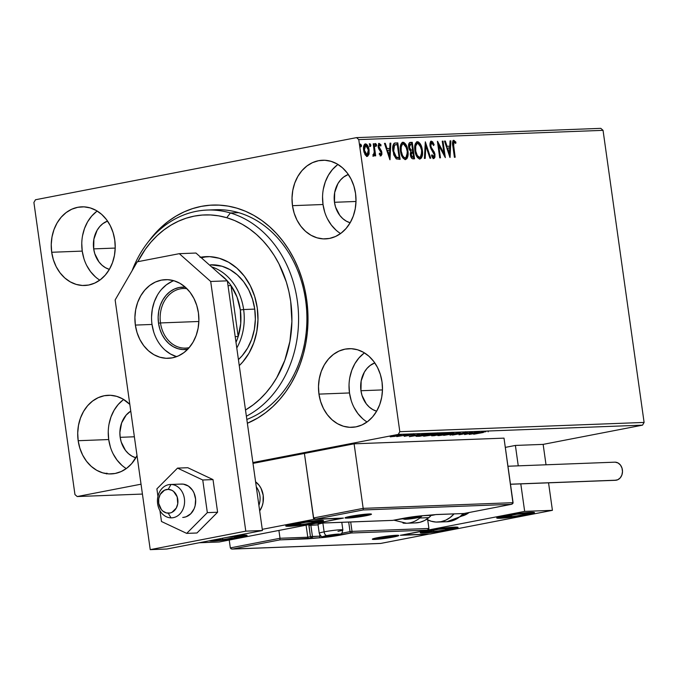 <?xml version="1.0" encoding="UTF-8"?>
<svg xmlns="http://www.w3.org/2000/svg" width="678" height="678" viewBox="0 0 678 678"><rect width="100%" height="100%" fill="white"/><g stroke="black" fill="none" stroke-linecap="round" stroke-linejoin="round"><path stroke-width="1.02" d="M207.239 210.053A107.319 87.242 87.8 0 1 230.376 212.977L238.707 212.663L230.376 212.977A107.319 87.242 87.8 0 1 298.176 308.634A107.319 87.242 87.8 0 1 246.377 416.216A107.319 87.242 -92.2 0 0 298.176 308.634A107.319 87.242 -92.2 0 0 230.376 212.977A107.319 87.242 -92.2 0 0 132.091 270.725A107.319 87.242 87.8 0 1 207.239 210.053L215.562 209.731A107.319 87.242 87.8 0 1 305.625 300.337L306.676 299.701A112.09 91.123 87.8 0 1 247.368 423.267L257.818 417.979L265.606 412.716L272.92 406.529L279.692 399.478L285.862 391.638L291.37 383.078L296.159 373.883L300.185 364.137L303.405 353.941L305.795 343.39L307.32 332.593L307.981 321.635L307.77 310.643L306.676 299.701L304.719 288.938L301.913 278.438L298.295 268.319L293.888 258.657L288.735 249.572L282.896 241.131L276.421 233.418L269.369 226.511L261.81 220.477L253.818 215.375L245.478 211.256L236.851 208.154L228.045 206.095L219.121 205.112L210.18 205.205L201.298 206.375L192.569 208.612L184.077 211.892L175.899 216.189L168.11 221.452L160.796 227.639L148.906 241.071A112.09 91.123 87.8 0 1 241.97 209.858A112.09 91.123 87.8 0 1 306.676 299.701L305.625 300.337A107.319 87.242 -92.2 0 0 211.409 210.019M364.45 352.882A39.349 31.993 -92.2 0 0 349.492 392.952L318.957 394.113A39.349 31.993 87.8 0 1 349.001 348.687A39.349 31.993 87.8 0 1 382.019 381.909L380.35 374.442L377.536 367.493L373.671 361.34L368.925 356.213L363.467 352.297L357.509 349.763L351.289 348.695L345.026 349.145L338.983 351.077L333.381 354.433L328.432 359.077L324.33 364.84L321.236 371.485L319.27 378.773L318.499 386.409L318.957 394.113L320.635 401.571L323.448 408.52L327.313 414.673L332.059 419.801L337.517 423.716L343.475 426.25L349.695 427.318L355.95 426.869L362.001 424.937L367.603 421.58L372.553 416.936L376.654 411.173L379.748 404.529L381.714 397.24L382.485 389.604L382.019 381.909A39.349 31.993 87.8 0 1 351.984 427.326A39.349 31.993 87.8 0 1 318.957 394.113L349.492 392.952A39.349 31.993 -92.2 0 0 367.069 421.979M97.183 211.036A39.349 31.993 -92.2 0 0 82.233 251.106L51.698 252.267A39.349 31.993 87.8 0 1 81.733 206.841A39.349 31.993 87.8 0 1 114.76 240.063L113.082 232.596L110.268 225.655L106.404 219.494L101.658 214.367L96.2 210.46L90.242 207.917L84.021 206.849L77.767 207.298L71.715 209.231L66.113 212.587L61.164 217.24L57.062 222.994L53.969 229.647L52.003 236.927L51.231 244.563L51.698 252.267L53.367 259.733L56.181 266.674L60.045 272.827L64.791 277.963L70.249 281.87L76.207 284.404L82.428 285.472L88.691 285.031L94.734 283.09L100.336 279.734L105.285 275.09L109.387 269.327L112.48 262.683L114.446 255.403L115.218 247.758L114.76 240.063A39.349 31.993 87.8 0 1 84.716 285.489A39.349 31.993 87.8 0 1 51.698 252.267L82.233 251.106A39.349 31.993 -92.2 0 0 99.802 280.133M123.667 399.478A39.349 31.993 -92.2 0 0 108.709 439.547L78.173 440.708A39.349 31.993 87.8 0 1 108.217 395.282A39.349 31.993 87.8 0 1 129.82 404.402L122.684 398.893L116.726 396.359L110.506 395.291L104.243 395.74L98.2 397.672L92.598 401.029L87.648 405.673L83.547 411.436L80.453 418.08L78.487 425.369L77.716 433.005L78.173 440.708L79.851 448.166L82.665 455.116L86.53 461.269L91.276 466.396L96.734 470.312L102.692 472.846L108.912 473.914L115.167 473.464L121.218 471.532L126.82 468.176L131.769 463.532L137.024 455.633A39.349 31.993 87.8 0 1 111.2 473.922A39.349 31.993 87.8 0 1 78.173 440.708L108.709 439.547A39.349 31.993 -92.2 0 0 126.286 468.574M337.966 164.44A39.349 31.993 -92.2 0 0 323.016 204.51L292.481 205.671A39.349 31.993 87.8 0 1 322.516 160.245A39.349 31.993 87.8 0 1 355.543 193.467L353.865 186.001L351.051 179.06L347.187 172.898L342.441 167.771L336.983 163.864L331.025 161.322L324.804 160.254L318.55 160.703L312.499 162.635L306.897 165.991L301.947 170.644L297.854 176.399L294.761 183.052L292.786 190.332L292.015 197.968L292.481 205.671L294.15 213.138L296.964 220.079L300.829 226.232L305.575 231.368L311.033 235.274L316.99 237.809L323.211 238.876L329.474 238.436L335.517 236.495L341.119 233.139L346.068 228.494L350.17 222.731L353.263 216.087L355.23 208.807L356.001 201.163L355.543 193.467A39.349 31.993 87.8 0 1 325.499 238.893A39.349 31.993 87.8 0 1 292.481 205.671L323.016 204.51A39.349 31.993 -92.2 0 0 340.585 233.537M334.474 202.29A25.044 20.357 87.8 0 1 348.314 174.458L343.653 177.043L340.509 180.001L337.898 183.662L334.678 192.535L334.474 202.29L355.992 201.476L334.474 202.29A25.044 20.357 87.8 0 0 350.145 222.765L346.289 221.13L342.814 218.647L339.788 215.375L335.542 207.044L334.474 202.29M120.176 437.327A25.044 20.357 87.8 0 1 130.761 411.105L126.21 415.038L121.625 422.928L119.887 432.428L120.176 437.327L134.371 436.785L120.176 437.327A25.044 20.357 87.8 0 0 135.846 457.803L131.99 456.167L128.515 453.675L125.489 450.412L121.243 442.081L120.176 437.327M93.691 248.885A25.044 20.357 87.8 0 1 107.531 221.053L102.87 223.638L99.725 226.596L97.115 230.257L93.895 239.131L93.691 248.885L115.209 248.072L93.691 248.885A25.044 20.357 87.8 0 0 109.361 269.361L105.505 267.725L102.031 265.242L99.005 261.971L94.759 253.64L93.691 248.885M360.959 390.731A25.044 20.357 87.8 0 1 374.798 362.891L370.137 365.484L366.993 368.442L364.383 372.103L361.162 380.968L360.959 390.731L382.477 389.918L360.959 390.731A25.044 20.357 87.8 0 0 376.629 411.207L372.773 409.571L369.298 407.08L366.273 403.817L362.027 395.486L360.959 390.731M600.81 128.354L356.526 137.626L35.476 199.756L356.526 137.626L358.764 139.609L603.047 130.346L644.1 422.428L399.817 431.691L358.764 139.609L399.817 431.691L398.24 434.42L642.524 425.148L543.146 444.378L515.39 445.438L505.305 447.387L515.39 445.438L518.255 465.837L515.39 445.438L543.146 444.378L642.524 425.148L398.24 434.42L252.886 462.549L398.24 434.42L399.817 431.691L644.1 422.428L642.524 425.148L644.1 422.428L603.047 130.346L358.764 139.609L356.526 137.626L600.81 128.354L603.047 130.346L600.81 128.354M142.422 494.067L77.19 496.542L141.032 484.194L77.19 496.542L74.953 494.559L33.9 202.476L74.953 494.559L77.19 496.542L142.422 494.067M394.206 436.463L401.427 434.937L394.799 435.632L390.291 436.861L398.401 435.759C401.19 435.225 401.952 434.937 400.69 434.895L390.164 436.615L394.206 436.463M408.987 434.606L396.757 436.581L408.987 434.606M404.224 436.335L414.978 434.412L404.19 436.115M430.522 433.784L416.021 436.268L419.402 436.293L432.776 433.7L420.284 435.191L416.106 436.344L419.402 436.293L430.522 433.784M447.226 433.157L439.547 433.979L431.971 435.59L433.852 435.742L447.226 433.157L433.556 435.242C431.454 435.649 431.098 435.835 432.479 435.793L447.226 433.157M460.311 432.657L443.692 435.369L457.014 433.284L450.048 435.132L460.311 432.657L443.692 435.369L457.014 433.284L450.048 435.132L460.311 432.657M477.244 432.013L467.295 433.937L472.388 432.2L459.014 434.784L469.735 432.827L464.616 434.573L477.244 432.013L467.295 433.937L472.388 432.2L459.014 434.784L469.735 432.827L464.616 434.573L477.244 432.013M483.355 432.479L473.71 434.234L483.355 432.479M469.354 434.395L485.846 431.691L479.744 432.589L477.015 432.691L479.49 431.928L469.227 434.403L485.846 431.691L479.744 432.589L477.015 432.691L479.49 431.928L469.354 434.395M466.811 432.361L452.421 435.081L467.362 432.403M449.565 434.098L453.768 432.954L448.997 433.267L437.776 435.547L449.565 434.098C453.413 433.361 454.489 432.954 452.794 432.886L442.031 434.395C438.124 435.14 437.039 435.547 438.785 435.607L449.565 434.098M435.115 434.649L439.319 433.505L436.005 433.632L423.326 436.09L435.115 434.649C438.963 433.903 440.039 433.505 438.344 433.437L427.581 434.937C423.674 435.691 422.589 436.098 424.335 436.157L435.115 434.649M409.317 436.674L425.801 433.962L419.707 434.869L416.978 434.971L419.453 434.208L409.317 436.674L425.801 433.962L419.707 434.869L416.978 434.971L419.453 434.208L409.317 436.674M410.41 434.7L408.58 434.878L410.902 434.505M404.681 434.912L402.851 435.098L405.173 434.725M395.342 435.268L393.511 435.454L395.833 435.081M368.485 151.499L368.222 154.423L368.993 154.279L369.112 149.974L368.383 150.118L369.112 149.974C368.654 146.558 367.451 144.524 365.501 143.88L365.069 143.965L365.501 143.88C363.755 144.668 363.137 146.77 363.637 150.185L364.959 154.44L367.256 156.347L369.179 153.287L368.307 146.846L366.79 144.406L365.662 143.88L364.374 144.499L363.586 146.838L363.832 151.313L365.459 155.228L367.552 156.304L368.993 154.279L366.493 156.499M373.68 156.109L374.697 154.076L374.027 154.203L374.697 154.076L374.18 150.601L374.951 155.847L375.697 155.821L374.002 143.77L373.256 143.795L374.29 152.397L373.053 155.711L374.095 155.898L374.697 154.076L374.951 155.847L375.697 155.821L374.002 143.77L373.256 143.795L374.29 151.982L373.053 155.711L373.764 156.093M378.519 143.507L380.29 145.075L381.053 144.931L379.036 143.405L378.197 146.897L381.146 152.703L380.655 154.355L379.265 154.084L380.655 154.355L379.511 153.126L379.222 154.177L381.07 155.813L381.926 154.245L381.697 151.669L378.9 146.465L379.383 144.88L380.782 146.058L381.053 144.931L379.112 143.38L378.121 145.685L378.705 148.753L381.146 152.703L380.807 154.313L379.511 153.126L379.222 154.177L381.036 155.813M394.655 143.109L395.537 142.948L393.613 143.897L392.731 147.533L393.808 154.957L396.24 158.906L400.113 159.355L397.791 142.863L394.274 143.151M410.3 142.388L409.868 142.473L410.3 142.388C408.834 142.846 408.292 144.431 408.665 147.16L410.792 151.313L410.376 154.855C410.749 157.457 411.69 158.788 413.19 158.855L414.563 158.805L412.241 142.321L409.198 143.016L408.715 147.49L409.393 149.677L410.792 151.313L410.283 153.864L410.995 157.16L412.232 158.686L414.563 158.805L412.241 142.321L411.478 142.465L411.699 144.041L411.478 142.465L412.241 142.321L410.063 142.422M425.326 141.821L424.403 158.432L425.216 158.406L425.818 145.804L429.937 158.22L430.75 158.194L425.326 141.821L424.403 158.432L425.216 158.406L425.818 145.804L429.937 158.22L430.75 158.194L425.326 141.821M442.259 141.177L443.988 153.448L437.403 141.363L439.725 157.855L440.471 157.821L438.742 145.524L445.327 157.635L443.014 141.151L442.259 141.177L443.988 153.448L437.573 141.355L439.725 157.855L440.471 157.821L438.742 145.524L445.327 157.635L443.014 141.151L442.259 141.177M453.819 140.312L453.819 140.312C452.455 141.227 452.133 143.177 452.853 146.16L454.421 157.296L455.167 157.262L453.37 143.134L454.201 142.016L455.726 143.431L455.921 142.151L453.819 140.312L452.904 140.948L452.54 142.499L454.421 157.296L455.167 157.262L453.624 146.295L452.896 146.44L453.624 146.295L454.065 142.007L455.726 143.431L455.921 142.151L453.633 140.338M450.065 157.457L450.862 140.855L450.048 140.88L449.785 146.202L447.056 146.312L445.319 141.066L444.505 141.092L449.938 157.466L450.862 140.855L450.048 140.88L449.785 146.202L447.056 146.312L445.319 141.066L444.505 141.092L450.065 157.457M430.657 141.312L433.352 144.838L434.115 144.685L431.428 141.168L430.318 142.117L429.911 144.151L430.894 148.618L434.267 154.686L433.793 156.762L431.979 154.745L431.539 155.779L432.522 157.618L434.005 158.466L434.954 157.16L434.895 153.931L431.225 147.312L430.7 144.702L431.716 142.855L433.623 145.541L434.115 144.685L432.64 141.838L431.242 141.185M417.402 141.694L416.86 141.804L417.402 141.694C415.021 142.863 414.19 145.804 414.894 150.516C415.521 155.27 417.182 158.11 419.902 159.025C422.258 157.813 423.072 154.847 422.36 150.152L419.97 143.397L418.292 141.871L416.572 141.939L414.987 144.812L414.741 149.024L415.521 153.465L417.301 157.338L419.453 158.999L421.411 158.076L422.547 153.72L422.36 150.152L421.631 150.287L422.36 150.152C421.733 145.456 420.08 142.634 417.402 141.694L417.097 141.736M402.952 142.244L402.418 142.346L402.952 142.244C400.571 143.414 399.74 146.355 400.452 151.058C401.071 155.821 402.732 158.66 405.452 159.576C407.809 158.355 408.631 155.398 407.91 150.694L405.52 143.948L403.842 142.422L402.122 142.49L400.537 145.363L400.291 149.575L401.071 154.016L402.859 157.889L405.003 159.542L406.969 158.627L408.114 153.643L407.91 150.694L407.181 150.838L407.91 150.694C407.283 145.999 405.63 143.185 402.952 142.244L402.647 142.287M390.019 159.737L390.816 143.134L390.003 143.16L389.748 148.482L387.019 148.584L385.282 143.338L384.468 143.372L389.901 159.745L390.816 143.134L390.003 143.16L389.748 148.482L387.019 148.584L385.282 143.338L384.468 143.372L390.019 159.737M374.951 143.643L375.765 144.99L376.536 144.838L375.646 143.507L375.29 144.889L376.104 146.236L376.493 144.6L375.468 143.634L375.57 145.787L376.239 146.202L376.561 145.321L376.536 144.838L375.765 144.99L375.341 146.389M369.222 143.855L370.035 145.211L370.807 145.058L369.942 143.719L369.561 145.109L370.374 146.456L370.764 144.821L369.739 143.846L369.841 146.007L370.51 146.414L370.832 145.533L370.807 145.058L370.035 145.211L369.612 146.601M359.882 144.211L360.696 145.558L361.459 145.414L360.577 144.075L360.213 145.456L361.035 146.812L361.416 145.177L360.399 144.202L360.501 146.363L361.171 146.77L361.493 145.889L361.459 145.414L360.696 145.558L360.264 146.957M33.9 202.476L35.476 199.756L33.9 202.476M305.625 300.337A107.319 87.242 87.8 0 1 246.826 419.453A107.319 87.242 -92.2 0 0 305.625 300.337M322.55 196.815L323.016 204.51L324.686 211.977M327.499 218.918L331.364 225.071L336.11 230.206M337.432 164.839L332.483 169.483L328.389 175.238L325.296 181.89L323.321 189.17M108.251 431.844L108.709 439.547L110.387 447.014M113.201 453.955L117.065 460.108L121.811 465.244M123.133 399.876L118.184 404.52L114.082 410.275L110.989 416.928L109.022 424.208M81.767 243.41L82.233 251.106L83.903 258.572M86.716 265.513L90.581 271.666L95.327 276.802M96.649 211.434L91.7 216.079L87.598 221.833L84.504 228.486L82.538 235.766M349.034 385.248L349.492 392.952L351.17 400.418M353.984 407.359L357.848 413.512L362.594 418.648M363.916 353.28L358.967 357.925L354.865 363.679L351.772 370.332L349.806 377.612M453.057 140.465L455.158 142.295L455.921 142.151L455.091 142.711L453.201 140.473M453.828 142.372L453.226 142.168L452.59 143.906L452.726 142.736L453.938 142.033M453.226 142.168L454.065 142.007M444.548 141.21L445.319 141.066L444.556 141.21L446.294 146.456L449.785 146.202L446.294 146.456L444.556 141.21M450.039 140.999L450.862 140.855L450.09 140.999L449.387 155.796L450.039 140.999M446.853 148.135L448.675 153.635L449.438 153.482L447.616 147.99L446.853 148.135L448.675 153.635L449.438 153.482L447.616 147.99L449.709 147.906L449.438 153.482L449.709 147.906L446.853 148.135M442.276 141.295L443.014 141.151L442.276 141.295M443.954 153.448L444.319 156.042L443.954 153.448M438.013 145.668L438.742 145.524L438.013 145.668M437.649 143.083L443.226 153.592L443.988 153.448L443.226 153.592L437.649 143.083M430.284 147.033L431.225 147.312L430.75 145.702L430.022 145.838L430.75 145.702L431.716 142.855L433.623 145.541L434.115 144.685L433.344 144.846L432.233 142.456L430.869 141.329M429.988 145.846L430.954 142.999L431.505 142.897L430.31 143.414L429.937 145.346M430.827 143.016L431.716 142.855M432.835 149.889L431.225 147.312L430.462 147.457L432.064 150.041L432.835 149.889L432.064 150.041L433.505 152.236L434.267 152.092L432.835 149.889M431.589 155.669L432.818 156.957L433.581 156.813L431.979 154.745L431.539 155.779L433.81 158.499L435.005 154.584L434.276 154.728L435.005 154.584L434.267 152.092L433.505 152.236L434.022 153.626M434.242 154.737L433.047 158.652M431.428 141.168L430.005 145.702L434.267 154.686L433.581 156.813L432.988 156.923M432.92 156.94L433.581 156.813M432.928 156.94L431.547 155.584M433.428 158.542L434.31 155.406M434.123 154.084L430.166 146.677M425.114 143.634L429.954 158.22L425.114 143.634M425.055 145.948L425.818 145.804L425.055 145.948L424.453 158.432L425.055 145.948M421.784 152.296L419.758 159.025M416.75 141.846L420.979 147.38L419.199 143.55L416.639 141.846M419.563 159.101L421.369 156.635L421.75 151.779M414.75 149.44L415.089 145.456L416.902 143.533L414.716 148.643M415.445 153.22L419.063 157.466L416.919 156.245L415.377 152.991M419.631 157.338C417.47 156.542 416.139 154.262 415.648 150.491L414.919 150.626L415.648 150.491C415.063 146.685 415.733 144.321 417.665 143.389C419.809 144.168 421.123 146.431 421.614 150.185C422.191 153.965 421.53 156.347 419.631 157.338L418.86 157.491L419.631 157.338L417.326 155.584L415.741 151.084L415.707 145.88L417.317 143.439L418.377 143.533L419.716 144.778L421.614 150.185L421.335 155.567L420.58 156.872L419.241 157.415M416.673 143.558L417.665 143.389M412.563 150.177L412.8 151.864L412.563 150.177M413.546 157.152L413.783 158.838L413.546 157.152M409.741 142.533L411.478 142.465L409.741 142.533M408.97 148.558L410.241 150.177L412.216 150.185L411.004 150.033L409.41 147.134L410.876 144.067L411.732 144.041L412.597 150.169L410.241 150.177L408.851 148.219M408.588 146.651L408.834 144.965L410.114 144.219L408.588 146.431M410.148 144.219L411.732 144.041L412.597 150.169L410.715 149.863L409.41 147.134L408.681 147.27L409.41 147.134L410.156 144.211M410.631 156.118L412.038 157.321L412.8 157.169L411.114 154.796L412.834 151.855L413.572 157.143L411.461 157.211L410.554 155.889M410.292 154.355L410.495 152.753M410.715 152.372L411.69 152.025L410.292 153.965M411.114 154.796L410.385 154.94L411.114 154.796L411.258 152.601L412.834 151.855L413.572 157.143L411.944 156.872L411.114 154.796M411.309 152.058L412.453 151.872M409.707 144.261L410.876 144.067M407.334 152.838L405.308 159.576M402.3 142.397L406.529 147.931L404.749 144.092L402.19 142.397M405.113 159.652L406.919 157.186L407.3 152.33M400.3 149.982L400.783 145.609L402.452 144.083L400.266 149.185M401.003 153.77L404.613 158.016L402.469 156.796L400.927 153.542M405.181 157.889C403.02 157.093 401.69 154.804 401.198 151.033L400.469 151.177L401.198 151.033C400.613 147.228 401.291 144.863 403.215 143.939C405.359 144.711 406.673 146.982 407.164 150.736C407.741 154.516 407.08 156.898 405.181 157.889L404.41 158.033L405.181 157.889L403.757 157.228L402.546 155.559L401.198 151.033L401.257 146.431L401.986 144.677L403.046 143.948L404.63 144.567L405.817 146.245L407.241 151.33L406.885 156.118L406.139 157.423L404.791 157.966M402.232 144.109L403.215 143.939M395.537 142.948C393.028 143.651 392.164 146.372 392.943 151.126L396.24 158.906L400.113 159.355L397.791 142.863L397.028 143.016L397.249 144.583L397.028 143.016L394.562 143.117M399.096 157.694L399.334 159.381L399.096 157.694M398.359 157.838L395.384 157.279L393.52 153.999L395.655 157.474L398.359 157.838M392.757 149.27L393.181 146.143L394.715 144.872L393.774 145.262L392.748 149.228M397.283 144.583L399.13 157.694L397.876 157.855L395.655 157.474L396.418 157.33L393.689 151.101L392.96 151.245L393.689 151.101L394.537 145.109L393.774 145.262L397.283 144.583L399.13 157.694L395.876 156.898L394.588 154.728L393.689 151.101L394.071 145.728L394.994 144.855L397.283 144.583M384.502 143.49L385.282 143.338L384.519 143.49L386.257 148.736L389.748 148.482L386.257 148.736L384.519 143.49M390.003 143.278L390.816 143.134L390.053 143.278L389.341 158.076L390.003 143.278M386.816 150.414L388.638 155.915L389.401 155.762L387.579 150.27L386.816 150.414L388.638 155.915L389.401 155.762L387.579 150.27L389.672 150.185L389.401 155.762L389.672 150.185L386.816 150.414M379.943 154.491L380.655 154.355M379.578 144.829L378.739 144.99L379.451 144.855L378.816 144.982L378.171 146.957L378.51 148.092L379.273 147.948L378.934 146.804L378.205 146.948L378.934 146.804L379.578 144.829L380.782 146.058L381.053 144.931L380.248 145.236L378.765 143.524M380.248 149.16L379.273 147.948L378.51 148.092L379.485 149.304L380.248 149.16L379.485 149.304L380.621 150.914L381.383 150.77L380.248 149.16M380.909 155.83L381.884 152.618L381.155 152.762L381.884 152.618L381.383 150.77L380.621 150.914L381.121 152.762L380.138 155.982M380.451 155.898L381.155 153.042M381.036 152.287L378.299 147.55M378.138 146.609L378.621 145.033M379.917 144.448L379.002 143.609M375.587 146.245L375.239 143.761M373.332 156.042L373.934 154.22L372.917 156.254M372.841 154.77L373.595 154.626M369.857 146.465L369.51 143.973M367.891 147.999L366.713 145.38L364.9 144.033L367.798 147.694M366.79 156.457L368.103 154.847L368.468 151.253M363.527 149.491L363.73 146.863L364.713 145.541M364.128 152.448L366.434 154.999L365.323 154.55L363.95 151.897M367.044 154.872L364.383 150.143L363.654 150.287L364.383 150.143L365.713 145.355L368.366 149.999L367.044 154.872L366.281 155.016L367.044 154.872L365.662 153.864L364.442 150.55L364.417 147.058L365.476 145.397L367.468 146.94L368.417 150.397L368.112 153.864L366.544 154.965M364.95 145.507L365.713 145.355M364.781 145.533L363.501 148.796M360.518 146.821L360.171 144.329M106.548 473.939L106.912 473.117M472.515 433.776L478.024 432.649L472.515 433.776M466.015 432.411L466.074 432.844L466.015 432.411M465.498 432.623L464.786 432.996M459.15 433.606L459.209 434.03L459.15 433.606M438.717 435.132L438.785 435.607L438.717 435.132M437.768 435.522L438.785 435.607M453.777 432.971L452.794 432.886M440.124 435.344L442.759 434.251L452.209 433.217L440.124 435.344C438.793 435.284 439.675 434.962 442.776 434.361L451.446 433.157C452.768 433.208 451.895 433.539 448.819 434.123L439.963 435.352L439.378 435.284L439.242 434.335M431.572 435.759L432.479 435.793M434.479 435.505L433.7 435.539L434.31 435.098L438.734 434.437L434.479 435.505M440.132 434.412L438.581 434.395L439.929 433.912L445.082 433.234L440.132 434.412M433.7 435.539L434.327 435.208M424.267 435.674L424.335 436.157L424.267 435.674M423.318 436.073L424.335 436.157M439.327 433.522L438.344 433.437M425.674 435.895L428.31 434.801L437.759 433.767L425.674 435.895C424.343 435.835 425.225 435.505 428.327 434.912L436.996 433.7C438.319 433.759 437.446 434.081 434.369 434.674L425.674 435.895L424.937 435.827L424.801 434.878M417.894 436.098L421.013 435.056L430.657 433.996L420.029 436.056L417.758 436.081L421.03 435.166L430.632 433.784L417.894 436.098M412.478 436.047L417.987 434.929L412.478 436.047M409.165 434.742L408.673 434.937M403.435 434.962L402.944 435.157M401.435 434.954L400.69 434.895M399.486 435.123L391.282 436.573L400.003 435.174L399.867 434.225M394.096 435.318L393.604 435.505M451.446 433.157L452.209 433.208L452.073 432.276M438.725 434.437L438.446 433.454M436.996 433.7L437.759 433.759L437.624 432.827M417.758 436.081L417.521 435.09M391.774 436.615L391.155 435.632M255.598 481.838A19.077 15.509 87.8 0 1 263.191 495.287L261.013 488.304L259.14 485.321L255.598 481.838A19.077 15.509 87.8 0 1 259.682 510.89L262.081 506.254L263.039 502.729L263.191 495.287A19.077 15.509 87.8 0 1 259.682 510.89A19.077 15.509 -92.2 0 0 255.598 481.838M289.345 526.264L289.269 525.679L289.345 526.264L287.472 526.289L285.972 525.696L293.532 523.721L319.923 520.34A19.077 1.381 -8 0 1 323.525 520.645A19.077 1.381 -8 0 1 310.566 523.797A19.077 1.381 -8 0 1 289.345 526.264A19.077 1.381 -8 0 1 285.743 525.959A19.077 1.381 -8 0 1 298.701 522.806A19.077 1.381 -8 0 1 319.923 520.34L323.008 520.407L323.296 520.916L315.736 522.882L289.345 526.264M212.909 541.052L212.824 540.468L212.909 541.052L209.316 540.79A19.077 1.381 -8 0 0 212.909 541.052A19.077 1.381 -8 0 0 234.122 538.595A19.077 1.381 -8 0 0 247.089 535.442L247.089 535.442A19.077 1.381 -8 0 0 243.487 535.137L246.572 535.196L246.86 535.705L239.3 537.671L212.909 541.052M219.147 542.002L341.449 518.339L313.685 519.39L262.276 529.34L313.685 519.39L304.414 453.438L253.004 463.388L304.414 453.438L313.685 519.39L341.449 518.339L219.147 542.002L199.179 542.764L219.147 542.002M234.741 535.866L243.487 535.137A19.077 1.381 -8 0 0 234.893 535.849M423.877 533.052A19.077 1.381 -8 0 1 420.275 532.747A19.077 1.381 -8 0 1 433.242 529.594A19.077 1.381 -8 0 1 454.455 527.137L457.54 527.196L457.828 527.704L447.073 530.255L429.293 532.662L420.284 532.781L423.055 531.611L431.259 529.925L454.455 527.137A19.077 1.381 -8 0 1 458.065 527.433A19.077 1.381 -8 0 1 445.099 530.586A19.077 1.381 -8 0 1 423.877 533.052L423.801 532.467L423.877 533.052M500.322 518.255A19.077 1.381 -8 0 1 496.711 517.958A19.077 1.381 -8 0 1 509.678 514.797A19.077 1.381 -8 0 1 530.891 512.339L533.976 512.407L534.272 512.907L523.518 515.466L505.729 517.873L496.728 517.992L499.5 516.822L507.695 515.136L530.891 512.339A19.077 1.381 -8 0 1 534.501 512.644A19.077 1.381 -8 0 1 521.535 515.797A19.077 1.381 -8 0 1 500.322 518.255L500.237 517.67L500.322 518.255M524.662 511.39L402.359 535.052L430.115 534.001L552.417 510.331L524.662 511.39L552.417 510.331L548.553 482.829L552.417 510.331L430.115 534.001L402.359 535.052L524.662 511.39L520.797 483.88L524.662 511.39M546.019 464.786L543.146 444.378L546.019 464.786M171.017 517.856L168.237 513.187A11.924 9.695 87.8 0 1 158.533 501.093A11.924 9.695 87.8 0 1 168.22 489.346L170.992 484.473A16.696 13.568 -92.2 0 0 157.432 500.915A16.696 13.568 -92.2 0 0 171.017 517.856A16.696 13.568 87.8 0 1 157.432 501.296A16.696 13.568 87.8 0 1 170.373 484.482A16.696 13.568 87.8 0 1 170.992 484.473L182.102 484.058L170.992 484.473A16.696 13.568 87.8 0 1 184.577 501.034A16.696 13.568 87.8 0 1 171.636 517.848A16.696 13.568 87.8 0 1 171.017 517.856A16.696 13.568 -92.2 0 0 184.586 501.415A16.696 13.568 -92.2 0 0 170.992 484.473L168.22 489.346L164.508 490.186L160.161 494.499L158.72 498.771L158.72 503.423L161.381 509.576L162.847 511.085L166.347 512.924L170.127 513L171.949 512.348L176.297 508.042L177.746 503.771L177.187 496.872L173.61 491.457L171.932 490.321L168.22 489.346A11.924 9.695 87.8 0 1 177.924 501.449A11.924 9.695 87.8 0 1 168.237 513.187L171.017 517.856M258.903 505.364A16.696 13.568 -92.2 0 0 256.318 486.948A16.696 13.568 87.8 0 1 258.903 505.364M377.773 537.654A13.357 0.966 172 0 0 374.849 539.425A13.357 0.966 172 0 0 393.316 537.061L380.968 538.917L372.332 539.247L377.773 537.654L390.13 535.798L398.41 535.332L397.952 535.959L393.316 537.061A13.357 0.966 172 0 0 396.249 535.289A13.357 0.966 172 0 0 377.773 537.654A1.432 0.831 79 0 0 377.858 537.646A1.432 0.831 -101 0 1 377.773 537.654M308.88 524.28L310.448 536.705L307.778 537.222L306.083 525.179L307.778 537.222L280.014 538.273L278.912 530.442L280.014 538.273L230.334 547.892L229.232 540.052L230.334 547.892L231.732 549.036L380.739 543.425L428.14 534.256L400.376 535.306L427.132 530.128L351.068 533.018L323.44 537.485L307.659 538.824L279.904 539.883L232.512 549.053L279.904 539.883L280.014 538.273L230.334 547.892L231.054 548.816L232.512 549.053L231.732 549.036M308.837 524.645A2.865 2.331 -92.2 0 0 308.863 525.399L318.075 524.874L310.838 525.145L312.431 536.451A1.432 1.161 87.8 0 1 311.482 538.086L312.431 536.451L310.448 536.705L319.923 536.171A1.432 1.161 87.8 0 1 318.974 537.798A1.432 1.161 -92.2 0 0 319.923 536.171L319.702 534.603L319.923 536.171A14.306 1.034 -8 0 0 321.211 536.103A14.306 1.034 -8 0 1 319.923 536.171L312.431 536.451L310.838 525.145L308.863 525.399L310.448 536.705L311.482 538.086A1.432 0.831 -101 0 1 310.448 536.705L307.778 537.222L307.659 538.824L307.778 537.222L280.014 538.273L279.904 539.883L318.974 537.798A15.738 1.144 172 0 0 340.746 535.01L351.068 533.018A1.432 1.161 -92.2 0 0 352.018 531.383L428.911 528.467L427.708 519.882L428.911 528.467L352.018 531.383L350.696 521.984L352.018 531.383A1.432 1.161 87.8 0 1 351.068 533.018L427.132 530.128L400.376 535.306L428.14 534.256L380.739 543.425L232.512 549.053M350.034 531.637L341.737 533.239L350.034 531.637A1.432 0.831 79 0 0 351.068 533.018A1.432 0.831 -101 0 1 350.034 531.637L352.018 531.383L350.034 531.637L348.695 522.06L350.034 531.637M315.44 523.374L318.94 523.238L315.44 523.374M428.877 534.052L428.14 534.256M310.838 525.145A1.432 1.161 87.8 0 1 310.956 524.238A1.432 1.161 87.8 0 0 310.838 525.145M427.869 529.925L428.835 529.026L427.132 530.128M400.376 535.306L401.122 535.103L400.376 535.306M340.746 535.01A1.432 0.831 -101 0 1 339.924 534.323A1.432 0.831 79 0 0 340.746 535.01M373.146 538.756L377.849 537.646A1.432 0.831 79 0 0 377.917 537.629M370.561 513.958L350.551 516.322A1.432 0.831 -101 0 1 350.484 516.331A13.357 0.966 172 0 0 347.551 518.102A13.357 0.966 172 0 0 366.027 515.738L351.34 517.839L345.043 517.924L350.484 516.331L362.832 514.475L371.12 514.009L370.663 514.636L366.027 515.738A13.357 0.966 172 0 0 368.959 513.966A13.357 0.966 172 0 0 350.484 516.331A1.432 0.831 79 0 0 350.56 516.322A1.432 0.831 79 0 0 350.628 516.305M392.443 520.39A1.432 1.161 -92.2 0 0 392.731 520.373L315.897 523.255L343.424 518.085L315.668 519.136L314.211 518.899L313.49 517.975L363.171 508.364L363.222 508.915L363.171 508.364L513.077 502.678L513 503.237L504.008 438.132L513.077 502.678L363.171 508.364L354.102 443.819L504.008 438.132L354.102 443.819L363.171 508.364L313.49 517.975L304.414 453.438L354.102 443.819L304.414 453.438L313.711 518.5L315.668 519.136L343.424 518.085L316.668 523.263L392.731 520.373L420.36 515.907L436.14 514.568L463.905 513.517L511.297 504.339L363.061 509.966L315.668 519.136L363.061 509.966L511.297 504.339L463.905 513.517L436.005 514.534L432.318 515.305A1.432 0.831 79 0 0 432.394 515.297A1.432 0.831 79 0 0 432.462 515.28M512.034 504.135L513 503.237L511.297 504.339M363.222 508.915L363.222 509.415L363.222 508.915M436.005 514.534L432.174 515.322A1.432 1.161 -92.2 0 0 432.318 515.305L424.826 515.594A1.432 1.161 87.8 0 1 424.682 515.611A1.432 1.161 -92.2 0 0 424.826 515.594A15.738 1.144 172 0 0 403.054 518.382A1.432 0.831 79 0 0 403.13 518.373A1.432 0.831 79 0 0 403.198 518.348A1.432 0.831 -101 0 1 403.122 518.373A1.432 0.831 -101 0 1 403.054 518.382L392.731 520.373A1.432 0.831 79 0 0 392.808 520.365A1.432 0.831 79 0 0 392.876 520.348M315.668 519.136L314.897 519.128M424.538 515.602L424.538 515.602A1.432 1.161 -92.2 0 0 424.665 515.611L432.394 515.297M316.668 523.263L315.897 523.255M392.587 520.39L392.808 520.365A1.432 0.831 -101 0 1 392.731 520.373A1.432 1.161 87.8 0 1 392.587 520.39L316.423 523.28M417.216 517.382L418.682 517.339A7.153 0.517 -8 0 1 416.377 517.873L415.775 517.577L419.258 516.992L415.097 517.153L405.164 519.068L416.377 517.873A7.153 0.517 -8 0 1 412.953 518.45A7.153 0.517 -8 0 1 406.478 519.145A7.153 0.517 -8 0 1 405.283 518.89A7.153 0.517 -8 0 1 405.741 518.721A7.153 0.517 -8 0 1 411.47 517.611A7.153 0.517 -8 0 1 417.945 516.924A7.153 0.517 -8 0 1 419.114 516.95A7.153 0.517 -8 0 1 418.682 517.339L418.275 516.814L418.682 517.339L417.216 517.382M407.495 518.212A8.111 0.585 -8 0 1 418.707 516.772A8.111 0.585 -8 0 1 416.928 517.856A3.814 2.204 79 0 0 417.148 517.831A3.814 2.204 79 0 0 417.326 517.772A3.814 2.204 -101 0 1 417.148 517.831A3.814 2.204 -101 0 1 416.928 517.856L404.19 519.178L414.995 517.085L420.021 516.805L416.928 517.856A8.111 0.585 -8 0 1 405.715 519.289A8.111 0.585 -8 0 1 407.495 518.212A3.814 2.204 -101 0 1 406.359 517.789A3.814 2.204 79 0 0 407.495 518.212M406.266 518.806L412.953 518.45L415.775 517.577L412.953 518.45L406.266 518.806M406.393 518.543L406.478 519.145L406.393 518.543M412.809 517.424L412.953 518.45L412.809 517.424M336.593 534.713L338.059 534.671A7.153 0.517 -8 0 1 335.754 535.205L335.152 534.908L338.636 534.323L334.474 534.476L324.542 536.4L335.754 535.205A7.153 0.517 -8 0 1 332.33 535.781A7.153 0.517 -8 0 1 325.855 536.467A7.153 0.517 -8 0 1 324.66 536.222A7.153 0.517 -8 0 1 325.118 536.052A7.153 0.517 -8 0 1 330.847 534.942A7.153 0.517 -8 0 1 337.322 534.256A7.153 0.517 -8 0 1 338.491 534.281A7.153 0.517 -8 0 1 338.059 534.671L337.644 534.145L338.059 534.671L336.593 534.713M342.771 529.849A11.924 0.864 172 0 0 324.118 531.857L322.889 523.094A11.924 0.864 -8 0 1 323.253 523.026A11.924 0.864 172 0 0 322.889 523.094L324.118 531.857A3.814 2.204 79 0 0 326.872 535.544A8.111 0.585 -8 0 1 338.085 534.103A8.111 0.585 -8 0 1 336.305 535.179A3.814 2.204 79 0 0 336.525 535.154A3.814 2.204 79 0 0 336.703 535.103A3.814 2.204 -101 0 1 336.525 535.154A3.814 2.204 -101 0 1 336.305 535.179L323.567 536.51L335.788 534.264L339.61 534.213L336.305 535.179A8.111 0.585 -8 0 1 325.093 536.62A8.111 0.585 -8 0 1 326.872 535.544A3.814 2.204 -101 0 1 324.118 531.857A11.924 0.864 -8 0 1 336.364 530.069A11.924 0.864 -8 0 1 342.865 529.933A11.924 0.864 -8 0 1 338 531.332M341.797 522.323L342.865 529.933C341.076 535.247 343.492 532.772 336.5 535.162L322.821 536.612C321.711 537.12 320.524 536.001 319.253 533.255A11.924 0.864 -8 0 1 324.118 531.857A11.924 0.864 172 0 0 319.346 533.34M319.423 522.602L318.041 524.425A11.924 0.864 -8 0 1 322.889 523.094A11.924 0.864 172 0 0 318.016 524.492L319.253 533.255M325.635 536.137L332.33 535.781L335.152 534.908L332.33 535.781L325.635 536.137M325.771 535.874L325.855 536.467L325.771 535.874M332.186 534.756L332.33 535.781L332.186 534.756M390.553 536.713L392.02 536.662A7.153 0.517 -8 0 1 389.714 537.196L389.113 536.908L392.596 536.315L388.426 536.476L378.502 538.4L389.714 537.196A7.153 0.517 -8 0 1 386.291 537.773A7.153 0.517 -8 0 1 379.816 538.468A7.153 0.517 -8 0 1 378.621 538.213A7.153 0.517 -8 0 1 379.078 538.052A7.153 0.517 -8 0 1 384.807 536.942A7.153 0.517 -8 0 1 391.282 536.247A7.153 0.517 -8 0 1 392.443 536.273A7.153 0.517 -8 0 1 392.02 536.662L391.604 536.145L392.02 536.662L390.553 536.713M380.824 537.535A8.111 0.585 -8 0 1 392.045 536.103A8.111 0.585 -8 0 1 390.265 537.179A3.814 2.204 79 0 0 390.477 537.154A3.814 2.204 79 0 0 390.664 537.103A3.814 2.204 -101 0 1 390.477 537.154A3.814 2.204 -101 0 1 390.265 537.179L377.519 538.501L388.325 536.408L393.359 536.129L390.265 537.179A8.111 0.585 -8 0 1 379.053 538.612A8.111 0.585 -8 0 1 380.824 537.535A3.814 2.204 -101 0 1 379.909 537.264A3.814 2.204 79 0 0 380.824 537.535M379.595 538.129L386.291 537.773L389.113 536.908L386.291 537.773L379.595 538.129M379.731 537.874L379.816 538.468L379.731 537.874M386.146 536.756L386.291 537.773L386.146 536.756M363.264 515.39L364.73 515.348A7.153 0.517 -8 0 1 362.416 515.873L361.815 515.585L365.298 514.992L361.137 515.153L351.204 517.077L362.416 515.873A7.153 0.517 -8 0 1 358.993 516.45A7.153 0.517 -8 0 1 352.518 517.145A7.153 0.517 -8 0 1 351.323 516.899A7.153 0.517 -8 0 1 351.78 516.729A7.153 0.517 -8 0 1 357.518 515.619A7.153 0.517 -8 0 1 363.984 514.924A7.153 0.517 -8 0 1 365.154 514.949A7.153 0.517 -8 0 1 364.73 515.348L364.315 514.822L364.73 515.348L363.264 515.39M353.535 516.212A8.111 0.585 -8 0 1 364.756 514.78A8.111 0.585 -8 0 1 362.976 515.856A3.814 2.204 79 0 0 363.188 515.831A3.814 2.204 79 0 0 363.366 515.78A3.814 2.204 -101 0 1 363.188 515.831A3.814 2.204 -101 0 1 362.976 515.856L350.229 517.178L362.45 514.941L366.281 514.89L362.976 515.856A8.111 0.585 -8 0 1 351.755 517.289A8.111 0.585 -8 0 1 353.535 516.212A3.814 2.204 -101 0 1 352.619 515.941A3.814 2.204 79 0 0 353.535 516.212M352.306 516.805L358.993 516.45L361.815 515.585L358.993 516.45L352.306 516.805M352.441 516.551L352.518 517.145L352.441 516.551M358.848 515.433L358.993 516.45L358.848 515.433M226.698 537.434A11.924 0.864 -8 0 1 227.613 537.307L226.698 537.434M230.41 536.679L240.334 535.73L243.148 536.171L228.952 539.112A15.263 1.11 -8 0 1 213.197 540.052M231.012 536.603A15.263 1.11 -8 0 1 243.275 536.061A15.263 1.11 -8 0 1 228.944 539.103L216.062 540.459L213.239 540.019M234.596 537.934L238.698 537.027L239.741 536.662L239.436 536.256L227.613 537.307A11.924 0.864 -8 0 1 233.588 536.561A11.924 0.864 -8 0 1 239.148 536.239A11.924 0.864 -8 0 1 239.987 536.4A11.924 0.864 -8 0 1 234.596 537.934A11.924 0.864 -8 0 1 222.799 539.629L234.596 537.934L239.987 536.4L238.359 536.213L239.987 536.4L234.596 537.934L231.605 538.129L234.596 537.934L234.393 536.484L234.596 537.934M217.689 539.163L216.401 539.79L216.952 539.934L222.799 539.629A11.924 0.864 -8 0 1 216.401 539.79L222.799 539.629L231.605 538.129L222.799 539.629L216.401 539.79A11.924 0.864 -8 0 1 217.155 539.332A11.924 0.864 -8 0 1 217.519 539.213M217.714 539.171L216.401 539.79L217.714 539.171M222.604 538.23L222.799 539.629L222.604 538.23M432.767 530.255A11.924 0.864 -8 0 1 438.581 529.298L427.623 531.518L431.242 531.849L445.573 529.933L450.963 528.399L438.581 529.298A11.924 0.864 -8 0 1 444.556 528.56A11.924 0.864 -8 0 1 450.124 528.23A11.924 0.864 -8 0 1 450.963 528.399A11.924 0.864 -8 0 1 445.573 529.933A11.924 0.864 -8 0 1 433.776 531.62A11.924 0.864 -8 0 1 427.369 531.781L433.776 531.62L445.573 529.933L450.963 528.399L449.328 528.204L450.963 528.399L445.573 529.933L433.776 531.62L427.369 531.781A11.924 0.864 -8 0 1 428.123 531.323A11.924 0.864 -8 0 1 432.767 530.255M439.912 531.103A15.263 1.11 -8 0 1 424.072 532.255A15.263 1.11 -8 0 1 438.42 529.077L449.311 527.84L454.268 527.925L445.632 530.196L429.021 532.34L424.504 532.416L424.072 532.255L424.937 531.705L438.42 529.077A15.263 1.11 -8 0 1 454.268 527.925A15.263 1.11 -8 0 1 439.912 531.103M421.877 531.942L428.75 532.374L439.937 531.103M429.352 530.916L428.801 531.12M433.564 530.103L433.776 531.62L433.564 530.103M445.37 528.484L445.573 529.933L445.37 528.484M526.179 513.653L527.264 513.534A11.924 0.864 -8 0 1 526.645 514.068L525.119 513.916L526.645 514.068L527.357 513.746L526.382 513.432L516.814 514.263L503.856 516.848L514.399 516.339L526.645 514.068A11.924 0.864 -8 0 1 523.06 514.933A11.924 0.864 -8 0 1 511.407 516.704A11.924 0.864 -8 0 1 503.949 517.068A11.924 0.864 -8 0 1 504.559 516.534A11.924 0.864 -8 0 1 508.153 515.661A11.924 0.864 -8 0 1 519.814 513.899A11.924 0.864 -8 0 1 526.56 513.441A11.924 0.864 -8 0 1 527.264 513.534L526.179 513.653M501.483 516.873A15.263 1.11 -8 0 1 520.984 513.5A15.263 1.11 -8 0 1 529.73 513.721A3.814 3.543 71.5 0 0 530.459 513.56A3.814 3.543 -108.5 0 1 529.73 513.721L513.085 516.755L500.5 517.441L506.847 515.611L518.128 513.848L529.399 512.915L530.713 513.153L529.73 513.721A15.263 1.11 -8 0 1 510.229 517.094A15.263 1.11 -8 0 1 501.483 516.873M505.491 516.246L503.949 517.068L511.407 516.704L523.06 514.933L525.119 513.916L523.06 514.933L511.407 516.704L503.949 517.068L506.017 516.051M511.178 515.111L511.407 516.704L511.178 515.111M522.874 513.593L523.06 514.933L522.874 513.593M315.211 521.653L316.295 521.535A11.924 0.864 -8 0 1 315.668 522.068L314.151 521.916L316.295 521.535L313.795 521.467L305.837 522.263L292.888 524.857L303.43 524.34L315.668 522.068A11.924 0.864 -8 0 1 312.092 522.941A11.924 0.864 -8 0 1 300.43 524.704A11.924 0.864 -8 0 1 292.972 525.069A11.924 0.864 -8 0 1 293.591 524.535A11.924 0.864 -8 0 1 297.176 523.67A11.924 0.864 -8 0 1 308.837 521.899A11.924 0.864 -8 0 1 315.592 521.441A11.924 0.864 -8 0 1 316.295 521.535L315.211 521.653M290.506 524.882A15.263 1.11 -8 0 1 310.016 521.509A15.263 1.11 -8 0 1 318.762 521.729A3.814 3.543 71.5 0 0 319.482 521.56A3.814 3.543 -108.5 0 1 318.762 521.729L302.117 524.755L289.523 525.45L295.879 523.611L307.159 521.848L318.431 520.916L319.745 521.162L318.762 521.729A15.263 1.11 -8 0 1 299.252 525.103A15.263 1.11 -8 0 1 290.506 524.882M294.515 524.247L292.972 525.069L300.43 524.704L312.092 522.941L314.151 521.916L312.092 522.941L300.43 524.704L292.972 525.069L295.04 524.052M300.21 523.111L300.43 524.704L300.21 523.111M311.905 521.594L312.092 522.941L311.905 521.594M469.413 512.449L461.489 516.144A26.23 21.323 -92.2 0 0 469.108 512.509M454.023 513.899A31.002 25.205 87.8 0 1 437.844 522.068A31.002 25.205 87.8 0 1 426.615 519.314M437.844 522.068L446.912 521.721A31.002 25.205 -92.2 0 0 463.099 513.56M454.048 513.873L450.15 517.534L445.734 520.179L440.971 521.713L436.039 522.06L431.132 521.221L426.445 519.221M402.995 523.077A31.002 25.205 -92.2 0 0 419.784 517.992A31.002 25.205 87.8 0 1 406.563 523.255L393.825 520.17M414.928 522.924L419.835 522.314L424.538 520.535L428.852 517.653L419.784 517.992L428.852 517.653A31.002 25.205 -92.2 0 0 431.267 515.356L428.852 517.653A31.002 25.205 -92.2 0 1 415.631 522.908L406.563 523.255M421.191 516.729A31.002 25.205 87.8 0 1 419.784 517.992M510.492 484.27L615.471 480.295A9.06 7.365 -92.2 0 0 616.387 480.185L510.475 484.202L616.387 480.185A9.06 7.365 -92.2 0 0 622.455 470.388A9.06 7.365 -92.2 0 0 614.785 462.176L507.949 466.235M615.31 462.184L618.116 463.015L620.472 465.091L622.006 468.108L622.497 471.6L621.87 475.041L620.209 477.897L617.785 479.736L614.946 480.287M181.475 484.058A16.696 13.568 87.8 0 1 192.535 490.262L194.035 492.991L195.611 499.237L195.137 505.712L194.137 508.729L190.806 513.729L186.153 516.755L183.552 517.365M156.889 488.863L157.94 496.381L156.889 488.863L177.526 468.108L187.798 467.718L213.019 479.6L217.604 512.237L196.967 532.993L186.696 533.383L196.967 532.993L217.604 512.237L207.332 512.627L217.604 512.237L213.019 479.6L202.747 479.99L213.019 479.6L187.798 467.718L177.526 468.108L156.889 488.863M159.94 510.619L161.474 521.501L186.696 533.383L207.332 512.627L202.747 479.99L177.526 468.108L202.747 479.99L207.332 512.627L186.696 533.383L161.474 521.501L159.94 510.619M180.67 484.117L183.331 484.143L188.416 486.084L192.535 490.262A16.696 13.568 87.8 0 1 194.535 507.703A16.696 13.568 87.8 0 1 182.746 517.424L182.797 517.424M135.363 325.084A39.349 31.993 87.8 0 1 165.398 279.658A39.349 31.993 87.8 0 1 198.425 312.88L198.883 320.575L198.112 328.22L196.145 335.5L193.052 342.144L188.95 347.907L184.001 352.552L178.399 355.908L172.356 357.848L166.093 358.289L159.872 357.221L153.914 354.687L148.457 350.78L143.711 345.644L139.854 339.492L137.032 332.551L135.363 325.084L134.897 317.38L135.668 309.744L137.642 302.464L140.736 295.811L144.829 290.057L149.779 285.404L155.381 282.048L161.432 280.116L167.686 279.675L173.915 280.734L179.865 283.277L185.323 287.184L190.077 292.311L193.933 298.473L196.747 305.414L198.425 312.88A39.349 31.993 87.8 0 1 168.381 358.306A39.349 31.993 87.8 0 1 135.363 325.084L152.016 324.448L135.363 325.084M173.78 280.7A39.349 31.993 -92.2 0 0 152.016 324.448A39.349 31.993 -92.2 0 0 176.661 356.628M245.783 531.154L210.697 281.472L179.306 253.674L137.261 261.801L115.141 299.956L150.236 549.646L245.783 531.154L210.697 281.472L227.35 280.836L195.959 253.038L179.306 253.674L137.261 261.801L115.141 299.956L150.236 549.646L166.89 549.01L262.437 530.518L227.35 280.836L262.437 530.518L245.783 531.154L262.437 530.518L166.89 549.01L150.236 549.646L245.783 531.154M176.526 356.594L170.568 354.052L165.11 350.145M153.686 331.915L152.016 324.448M151.558 316.753L152.33 309.109L154.296 301.829L157.389 295.184M161.491 289.421L166.432 284.777L172.034 281.421M179.306 253.674L195.959 253.038L227.35 280.836L210.697 281.472L179.306 253.674M230.376 212.977L226.749 217.714A102.556 83.369 87.8 0 1 291.328 306.787A102.556 83.369 87.8 0 1 245.504 410.012L253.191 404.842L259.877 399.173L266.073 392.723L271.717 385.536L276.743 377.705L284.794 360.365L289.913 341.381L291.904 321.474L290.692 301.405L288.896 291.557L286.319 281.955L278.963 263.869L274.243 255.555L268.895 247.843L262.962 240.792L256.504 234.478L249.589 228.969L242.275 224.308L234.639 220.545L226.749 217.714L218.689 215.85L210.527 214.951L202.341 215.045L194.222 216.129L186.238 218.18L178.467 221.198L170.992 225.13L163.873 229.961L157.177 235.622L150.991 242.08L145.346 249.258L137.804 261.7A102.556 83.369 87.8 0 1 226.749 217.714L230.376 212.977M210.892 264.801L210.705 264.81A52.469 42.655 87.8 0 1 222.02 266.242L229.961 269.615L237.241 274.819L243.58 281.65L248.724 289.853L252.496 299.108L254.733 309.058L255.352 319.33L254.335 329.508L251.716 339.229L247.597 348.094L242.131 355.781L238.419 359.586A52.469 42.655 87.8 0 0 254.394 306.948A52.469 42.655 87.8 0 0 222.02 266.242L210.511 264.818M200.688 257.225A60.817 49.435 87.8 0 1 206.222 256.631A60.817 49.435 87.8 0 1 219.333 258.284L228.545 262.2L236.978 268.225L244.326 276.149L250.301 285.658L254.665 296.379L257.25 307.914L257.971 319.813L256.793 331.618L253.758 342.882L248.979 353.162L242.656 362.069L239.266 365.628A60.817 49.435 87.8 0 0 256.742 304.761A60.817 49.435 87.8 0 0 219.333 258.284L209.714 256.648L200.044 257.343M208.307 256.606A60.817 49.435 -92.2 0 0 201.383 257.843L204.205 257.182M186.967 288.735A29.815 24.23 -92.2 0 0 160.491 322.94L158.516 323.194A31.239 25.4 87.8 0 1 185.382 287.235L179.212 287.489L174.407 289.031L169.958 291.693L166.034 295.379L162.779 299.956L160.322 305.236L158.762 311.016L158.152 317.084L158.516 323.194L160.491 322.94A29.815 24.23 87.8 0 1 183.246 288.523A29.815 24.23 87.8 0 1 186.967 288.735M198.857 321.482L160.491 322.94L198.857 321.482M238.181 336.542A50.087 40.714 87.8 0 1 235.986 342.314A50.087 40.714 -92.2 0 0 238.181 336.542L240.732 323.457L240.334 309.948A50.087 40.714 87.8 0 1 238.181 336.542L235.19 336.652L238.181 336.542L231.02 285.582A50.087 40.714 87.8 0 1 240.334 309.948L237.012 297.015L231.02 285.582L238.181 336.542M243.631 309.532L240.334 309.948L243.631 309.532A52.469 42.655 87.8 0 1 236.791 347.992A52.469 42.655 -92.2 0 0 243.631 309.532L254.733 309.109L243.631 309.532A52.469 42.655 -92.2 0 0 211.57 266.861A52.469 42.655 87.8 0 1 243.631 309.532M220.113 274.429A50.087 40.714 87.8 0 1 226.969 280.497A50.087 40.714 -92.2 0 0 220.113 274.429M227.359 280.938A50.087 40.714 87.8 0 1 231.02 285.582A50.087 40.714 -92.2 0 0 227.359 280.938M228.028 285.692L231.02 285.582L228.028 285.692M187.882 349.204L182.916 349.56L177.975 348.712L173.246 346.695L168.915 343.593L165.144 339.517L162.076 334.635L159.839 329.118L158.516 323.194A31.239 25.4 87.8 0 0 187.738 349.238M189.196 347.619A29.815 24.23 87.8 0 1 185.509 348.111A29.815 24.23 87.8 0 1 160.491 322.94A29.815 24.23 -92.2 0 0 189.196 347.619M395.486 144.719L394.723 144.872M488.177 431.827L488.05 430.886M465.803 432.649L465.667 431.708M453.794 434.784L453.658 433.844M433.157 435.505L433.03 434.564M413.622 434.623L413.495 433.683M181.535 484.058L170.373 484.482M380.705 543.442L232.257 549.07M428.31 534.23L380.714 543.434M427.301 530.103L400.554 535.281M377.849 537.646L397.859 535.281M436.098 514.577L463.862 513.526L511.466 504.313M343.178 518.102L315.414 519.162M424.682 515.611C418.462 515.958 411.275 516.882 403.122 518.373L392.808 520.365M350.551 516.322L345.848 517.433M401.639 518.662L405.41 519.331L411.639 518.712L420.106 517.136L422.538 515.729M405.283 518.89L405.876 518.602M324.66 536.222L325.245 535.934M375.315 538.179L378.748 538.654L384.977 538.044L393.443 536.459L395.605 535.323M378.621 538.213L379.205 537.934M348.026 516.856L351.458 517.331L357.679 516.721L366.154 515.136L368.315 514M351.323 516.899L351.916 516.611M211.867 540.307L217.782 540.383L228.952 539.112L241.809 536.722L245.326 535.111M439.929 531.111L452.777 528.721L456.294 527.103M498.322 517.153L503.568 517.687L515.763 516.407L527.611 514.322L532.739 512.314M287.345 525.153L292.591 525.687L304.795 524.408L316.643 522.331L321.762 520.314M446.912 521.721L461.32 516.28L464.388 513.424"/></g></svg>
